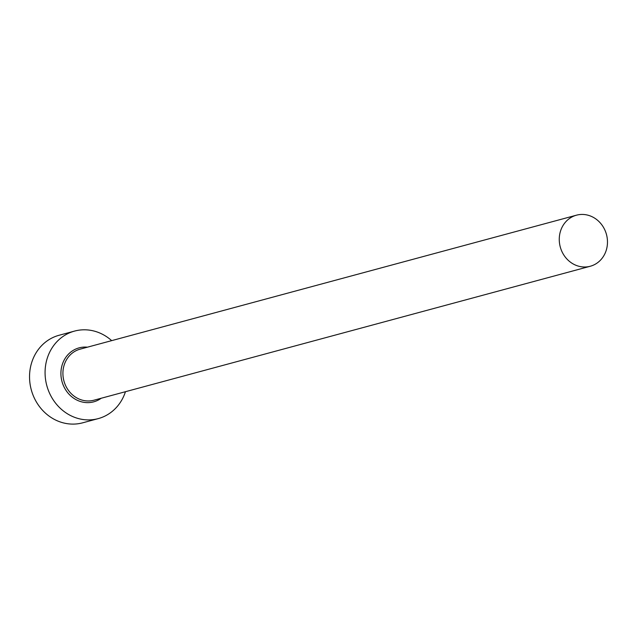 <?xml version="1.0" encoding="UTF-8"?>
<svg xmlns="http://www.w3.org/2000/svg" width="638" height="638" viewBox="0 0 638 638"><rect width="100%" height="100%" fill="white"/><g stroke="black" fill="none" stroke-linecap="round" stroke-linejoin="round"><path stroke-width="0.96" d="M594.879 264.419A26.445 23.933 74.9 0 0 605.629 231.865A26.445 23.933 74.9 0 0 576.481 215.181A26.445 23.933 74.9 0 0 571.863 217.016A26.445 23.933 74.9 0 0 561.105 249.57A26.445 23.933 74.9 0 0 590.262 266.253A26.445 23.933 74.9 0 0 594.879 264.419M111.674 340.636A45.338 41.023 74.9 0 0 74.582 331.082A45.338 41.023 74.9 0 0 66.671 334.224A45.338 41.023 74.9 0 0 48.233 390.025A45.338 41.023 74.9 0 0 98.212 418.624A45.338 41.023 74.9 0 0 106.123 415.482A45.338 41.023 74.9 0 0 125.455 391.7M74.582 331.082L59.055 335.277A45.338 41.023 74.9 0 0 51.144 338.419A45.338 41.023 74.9 0 0 32.697 394.212A45.338 41.023 74.9 0 0 82.677 422.819L98.212 418.624M101.211 398.248A27.96 25.297 -105.1 0 1 98.563 399.906A27.96 25.297 -105.1 0 1 63.999 386.867A27.96 25.297 -105.1 0 1 74.231 349.799A27.96 25.297 -105.1 0 1 87.43 347.184M576.481 215.181L80.125 349.153A26.445 23.933 74.9 0 0 75.507 350.988A26.445 23.933 74.9 0 0 64.757 383.534A26.445 23.933 74.9 0 0 93.914 400.217L590.262 266.253"/></g></svg>
